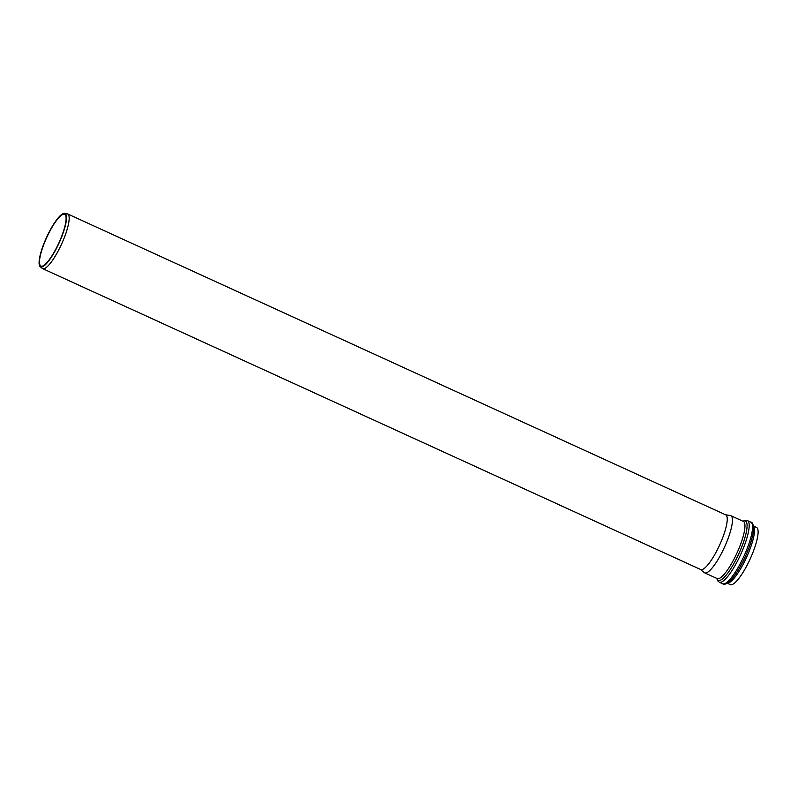 <?xml version="1.0" encoding="UTF-8"?>
<svg xmlns="http://www.w3.org/2000/svg" width="798" height="798" viewBox="0 0 798 798"><rect width="100%" height="100%" fill="white"/><g stroke="black" fill="none" stroke-linecap="round" stroke-linejoin="round"><path stroke-width="1.2" d="M700.494 569.433L704.275 572.615A31.441 7.352 -65.4 0 0 704.674 572.864A31.441 7.352 -65.4 0 0 721.582 553.174A31.441 7.352 -65.4 0 0 730.828 515.678A31.441 7.352 -65.4 0 0 730.37 515.538L725.492 514.76M727.187 583.158L730.35 584.605A31.441 7.352 -65.4 0 0 747.257 564.914A31.441 7.352 -65.4 0 0 756.494 527.418L753.332 525.972M40.219 266.682L42.234 268.377A30.065 7.022 -65.4 0 0 42.623 268.627L700.694 569.533A30.065 7.022 -65.4 0 0 716.863 550.7A30.065 7.022 -65.4 0 0 725.701 514.85L67.63 213.944A30.065 7.022 -65.4 0 0 67.192 213.814L64.578 213.395A29.356 6.863 -65.4 0 0 46.563 237.365A29.356 6.863 -65.4 0 0 40.219 266.682A29.356 6.863 -65.4 0 0 56.379 248.537A29.356 6.863 -65.4 0 0 64.578 213.395M42.623 268.627A30.065 7.022 -65.4 0 0 58.793 249.794A30.065 7.022 -65.4 0 0 67.63 213.944M56.269 248.278A28.449 6.643 -65.4 0 0 64.628 214.353A28.449 6.643 -65.4 0 0 46.753 237.455A28.449 6.643 -65.4 0 0 40.967 266.093A28.449 6.643 -65.4 0 0 56.269 248.278M716.883 578.45A32.648 7.631 -65.4 0 0 738.768 553.882A32.648 7.631 -65.4 0 0 743.038 521.264M730.828 515.678L743.357 521.413A31.441 7.352 114.6 0 1 734.11 558.899A31.441 7.352 114.6 0 1 717.202 578.6L704.674 572.864M727.267 583.109A31.441 7.352 -65.4 0 0 743.666 563.268A31.441 7.352 -65.4 0 0 753.352 526.072M753.262 532.146L753.202 532.545A32.648 7.631 114.6 0 1 732.065 578.759C727.327 583.677 724.195 585.333 722.649 583.737L719.297 582.201A33.855 7.91 -65.4 0 0 737.502 561.004A33.855 7.91 -65.4 0 0 747.457 520.635L745.362 520.326L742.928 521.214M753.202 532.545C753.821 525.742 753.023 522.281 750.808 522.161A33.855 7.91 114.6 0 1 740.853 562.54A33.855 7.91 114.6 0 1 722.649 583.737M716.774 578.4L717.691 580.814L719.297 582.201M750.808 522.161L747.457 520.635"/></g></svg>
